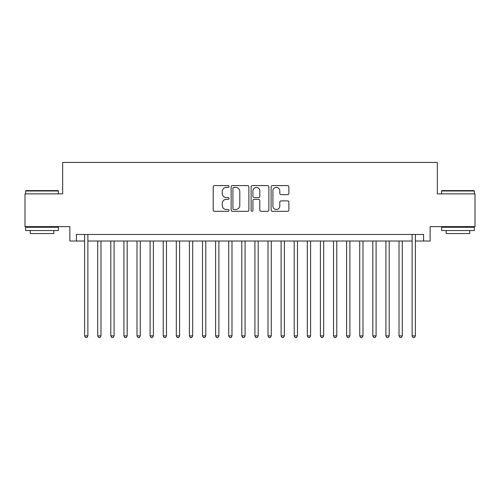 <?xml version="1.0" encoding="UTF-8"?>
<svg xmlns="http://www.w3.org/2000/svg" width="500" height="500" viewBox="0 0 500 500"><rect width="100%" height="100%" fill="white"/><g stroke="black" fill="none" stroke-linecap="round" stroke-linejoin="round"><path stroke-width="0.75" d="M229.037 186.494A0.9 0.9 0 0 0 228.137 185.594L214.475 185.594A1.288 1.288 0 0 0 213.194 186.875L213.194 210.025A1.288 1.288 0 0 0 214.475 211.306L228.137 211.306A0.9 0.9 0 0 0 229.037 210.406A0.9 0.9 0 0 0 228.137 209.506L226.369 209.506A4.112 4.112 0 0 1 222.256 205.394L222.256 203.463A4.112 4.112 0 0 1 226.369 199.35L228.137 199.35A0.9 0.9 0 0 0 229.037 198.45A0.9 0.9 0 0 0 228.137 197.55L226.369 197.55A4.112 4.112 0 0 1 222.256 193.438L222.256 191.506A4.112 4.112 0 0 1 226.369 187.394L228.137 187.394A0.9 0.9 0 0 0 229.037 186.494M287.581 194.656A1.288 1.288 0 0 0 288.869 193.369L288.869 186.875A1.288 1.288 0 0 0 287.581 185.594L272.406 185.594A1.288 1.288 0 0 0 271.119 186.875L271.119 210.025A1.288 1.288 0 0 0 272.406 211.306L287.581 211.306A1.288 1.288 0 0 0 288.869 210.025L288.869 202.181A1.288 1.288 0 0 0 287.581 200.894L281.087 200.894A1.288 1.288 0 0 0 279.8 202.181L279.8 206.069A3.438 3.438 0 0 1 276.363 209.506A3.438 3.438 0 0 1 272.919 206.069L272.919 190.831A3.438 3.438 0 0 1 276.363 187.394A3.438 3.438 0 0 1 279.8 190.831L279.8 193.369A1.288 1.288 0 0 0 281.087 194.656L287.581 194.656M76.419 241.025L76.419 234.475L423.581 234.475L423.581 241.025L430.131 241.025L430.131 226.619L475 226.619L475 193.863L437.337 193.863L437.337 162.425L62.663 162.425L62.663 193.863L25 193.863L25 226.619L69.869 226.619L69.869 241.025L84.606 241.025M248.875 186.875A1.288 1.288 0 0 0 247.587 185.594L232.413 185.594A1.288 1.288 0 0 0 231.131 186.875L231.131 210.025A1.288 1.288 0 0 0 232.413 211.306L247.587 211.306A1.288 1.288 0 0 0 248.875 210.025L248.875 186.875M252.413 185.594L267.587 185.594A1.288 1.288 0 0 1 268.869 186.875L268.869 210.025A1.288 1.288 0 0 1 267.587 211.306L261.094 211.306A1.288 1.288 0 0 1 259.806 210.025L259.806 200.637A1.288 1.288 0 0 0 258.519 199.35L254.213 199.35A1.288 1.288 0 0 0 252.925 200.637L252.925 210.406A0.9 0.9 0 0 1 252.025 211.306A0.9 0.9 0 0 1 251.125 210.406L251.125 186.875A1.288 1.288 0 0 1 252.413 185.594M87.881 241.025L412.119 241.025M415.394 241.025L423.581 241.025M233.831 187.394A0.9 0.9 0 0 0 232.931 188.294L232.931 208.606A0.9 0.9 0 0 0 233.831 209.506L235.694 209.506A4.112 4.112 0 0 0 239.806 205.394L239.806 191.506A4.112 4.112 0 0 0 235.694 187.394L233.831 187.394M259.806 190.894A3.438 3.438 0 0 0 256.363 187.456A3.438 3.438 0 0 0 252.925 190.894L252.925 196.262A1.288 1.288 0 0 0 254.213 197.55L258.519 197.55A1.288 1.288 0 0 0 259.806 196.262L259.806 190.894M87.881 234.475L87.881 335.875L84.606 335.875L84.606 234.475M87.881 335.875L86.9 337.575L85.588 337.575L84.606 335.875M26.05 190.588L58.012 190.588L58.406 190.981L25.656 190.981L26.05 190.588M42.031 230.544L25.656 230.544L25.656 227.269L58.406 227.269L58.406 230.544L42.031 230.544M53.819 230.544L53.819 233.556L30.238 233.556L30.238 230.544M441.987 190.588L473.95 190.588L474.344 190.981L441.594 190.981L441.987 190.588M457.969 230.544L441.594 230.544L441.594 227.269L474.344 227.269L474.344 230.544L457.969 230.544M469.762 230.544L469.762 233.556L446.181 233.556L446.181 230.544M97.706 241.025L97.706 335.875L100.981 335.875L100.981 241.025M100.981 335.875L100 337.575L98.688 337.575L97.706 335.875M110.806 241.025L110.806 335.875L114.081 335.875L114.081 241.025M114.081 335.875L113.1 337.575L111.788 337.575L110.806 335.875M123.906 241.025L123.906 335.875L127.181 335.875L127.181 241.025M127.181 335.875L126.2 337.575L124.894 337.575L123.906 335.875M137.006 241.025L137.006 335.875L140.281 335.875L140.281 241.025M140.281 335.875L139.3 337.575L137.994 337.575L137.006 335.875M150.106 241.025L150.106 335.875L153.381 335.875L153.381 241.025M153.381 335.875L152.4 337.575L151.094 337.575L150.106 335.875M163.212 241.025L163.212 335.875L166.488 335.875L166.488 241.025M166.488 335.875L165.5 337.575L164.194 337.575L163.212 335.875M176.312 241.025L176.312 335.875L179.587 335.875L179.587 241.025M179.587 335.875L178.6 337.575L177.294 337.575L176.312 335.875M189.412 241.025L189.412 335.875L192.688 335.875L192.688 241.025M192.688 335.875L191.7 337.575L190.394 337.575L189.412 335.875M202.512 241.025L202.512 335.875L205.787 335.875L205.787 241.025M205.787 335.875L204.806 337.575L203.494 337.575L202.512 335.875M215.613 241.025L215.613 335.875L218.888 335.875L218.888 241.025M218.888 335.875L217.906 337.575L216.594 337.575L215.613 335.875M228.713 241.025L228.713 335.875L231.988 335.875L231.988 241.025M231.988 335.875L231.006 337.575L229.694 337.575L228.713 335.875M241.812 241.025L241.812 335.875L245.087 335.875L245.087 241.025M245.087 335.875L244.106 337.575L242.794 337.575L241.812 335.875M254.913 241.025L254.913 335.875L258.188 335.875L258.188 241.025M258.188 335.875L257.206 337.575L255.894 337.575L254.913 335.875M268.012 241.025L268.012 335.875L271.288 335.875L271.288 241.025M271.288 335.875L270.306 337.575L268.994 337.575L268.012 335.875M281.112 241.025L281.112 335.875L284.387 335.875L284.387 241.025M284.387 335.875L283.406 337.575L282.094 337.575L281.112 335.875M294.212 241.025L294.212 335.875L297.488 335.875L297.488 241.025M297.488 335.875L296.506 337.575L295.194 337.575L294.212 335.875M307.312 241.025L307.312 335.875L310.587 335.875L310.587 241.025M310.587 335.875L309.606 337.575L308.3 337.575L307.312 335.875M320.412 241.025L320.412 335.875L323.688 335.875L323.688 241.025M323.688 335.875L322.706 337.575L321.4 337.575L320.412 335.875M333.512 241.025L333.512 335.875L336.788 335.875L336.788 241.025M336.788 335.875L335.806 337.575L334.5 337.575L333.512 335.875M346.619 241.025L346.619 335.875L349.894 335.875L349.894 241.025M349.894 335.875L348.906 337.575L347.6 337.575L346.619 335.875M359.719 241.025L359.719 335.875L362.994 335.875L362.994 241.025M362.994 335.875L362.006 337.575L360.7 337.575L359.719 335.875M372.819 241.025L372.819 335.875L376.094 335.875L376.094 241.025M376.094 335.875L375.106 337.575L373.8 337.575L372.819 335.875M385.919 241.025L385.919 335.875L389.194 335.875L389.194 241.025M389.194 335.875L388.212 337.575L386.9 337.575L385.919 335.875M399.019 241.025L399.019 335.875L402.294 335.875L402.294 241.025M402.294 335.875L401.312 337.575L400 337.575L399.019 335.875M415.394 234.475L415.394 335.875L412.119 335.875L412.119 234.475M415.394 335.875L414.412 337.575L413.1 337.575L412.119 335.875M25.656 193.863L25.656 190.981M33.125 227.269L33.125 226.619M50.938 227.269L50.938 226.619M58.406 193.863L58.406 190.981M441.594 193.863L441.594 190.981M449.062 227.269L449.062 226.619M466.875 227.269L466.875 226.619M474.344 193.863L474.344 190.981"/></g></svg>
